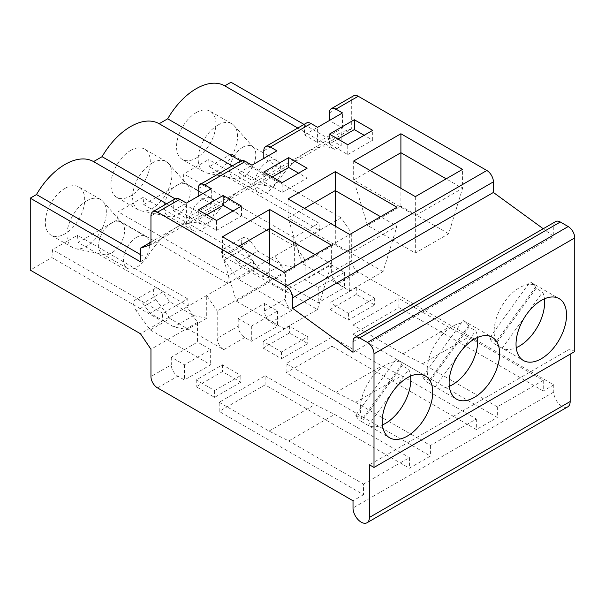 <?xml version="1.0" encoding="UTF-8"?>
<svg xmlns="http://www.w3.org/2000/svg" width="605" height="605" viewBox="0 0 605 605"><rect width="100%" height="100%" fill="white"/><g stroke="black" fill="none" stroke-linecap="round" stroke-linejoin="round"><path stroke-width="0.45" stroke-dasharray="3.02 2.27" d="M402.242 365.586A35.718 20.623 120 0 0 396.85 359.468A35.718 20.623 120 0 0 396.222 359.128L355.748 415.227A35.718 20.623 120 0 0 361.132 421.337A35.718 20.623 120 0 0 361.767 421.677L402.242 365.586L408.798 369.375A35.718 20.623 120 0 1 410.613 376.091M396.222 359.128L402.779 362.917A35.718 20.623 120 0 0 385.551 365.027A35.718 20.623 120 0 0 362.304 419.015L402.779 362.917M469.155 326.95A35.718 20.623 120 0 0 463.763 320.839A35.718 20.623 120 0 0 463.135 320.499L422.661 376.59A35.718 20.623 120 0 0 428.045 382.708A35.718 20.623 120 0 0 428.68 383.048L469.155 326.95L475.711 330.738A35.718 20.623 120 0 1 477.527 337.454M463.135 320.499L469.692 324.288A35.718 20.623 120 0 0 452.464 326.397A35.718 20.623 120 0 0 429.217 380.379L469.692 324.288M536.068 288.32A35.718 20.623 120 0 0 530.683 282.202A35.718 20.623 120 0 0 530.048 281.87L489.574 337.961A35.718 20.623 120 0 0 494.966 344.071A35.718 20.623 120 0 0 495.593 344.411L536.068 288.32L542.632 292.109A35.718 20.623 120 0 1 544.439 298.825M530.048 281.87L536.612 285.651A35.718 20.623 120 0 0 519.385 287.761A35.718 20.623 120 0 0 496.13 341.749L536.612 285.651M237.969 262.396L261.829 276.175L274.95 278.822L274.95 256.096L285.447 271.63L285.447 298.9A9.279 5.354 -120 0 0 292.003 310.259L238.211 279.207L224.137 260.059A8.349 4.817 60 0 1 223.275 249.094A8.349 4.817 60 0 1 227.45 249.51A8.349 4.817 60 0 1 230.762 252.603L237.969 262.396L257.647 251.037L281.507 264.809L294.627 267.463L294.627 244.738L305.124 260.263L305.124 279.964L331.366 264.809L331.366 272.386A9.279 5.354 -120 0 0 337.923 283.753L344.487 287.534L318.245 302.689L257.889 267.841L243.815 248.693A8.349 4.817 60 0 1 242.96 237.735A8.349 4.817 60 0 1 247.135 238.151A8.349 4.817 60 0 1 250.447 241.236L257.647 251.037M111.6 222.958A18.384 10.618 -60 0 1 120.788 222.043A18.384 10.618 -60 0 1 122.369 223.336A18.384 10.618 -60 0 1 123.08 238.378A18.384 10.618 -60 0 1 111.6 252.981A18.384 10.618 -60 0 1 104.31 254.607A18.384 10.618 -60 0 1 102.404 253.888A18.384 10.618 -60 0 1 99.583 239.156A18.384 10.618 -60 0 1 111.6 222.958M136.526 237.349A18.384 10.618 -60 0 1 145.722 236.434A18.384 10.618 -60 0 1 148.535 251.166A18.384 10.618 -60 0 1 136.526 267.372A18.384 10.618 -60 0 1 127.33 268.28A18.384 10.618 -60 0 1 124.517 253.548A18.384 10.618 -60 0 1 136.526 237.349M177.197 185.077A18.384 10.618 -60 0 1 186.393 184.17A18.384 10.618 -60 0 1 187.966 185.463A18.384 10.618 -60 0 1 188.684 200.497A18.384 10.618 -60 0 1 177.197 215.1A18.384 10.618 -60 0 1 169.914 216.734A18.384 10.618 -60 0 1 168.008 216.015A18.384 10.618 -60 0 1 165.188 201.284A18.384 10.618 -60 0 1 177.197 185.077M202.13 199.468A18.384 10.618 -60 0 1 211.319 198.561A18.384 10.618 -60 0 1 214.14 213.293A18.384 10.618 -60 0 1 202.13 229.499A18.384 10.618 -60 0 1 192.934 230.407A18.384 10.618 -60 0 1 190.114 215.675A18.384 10.618 -60 0 1 202.13 199.468M242.802 147.204A18.384 10.618 -60 0 1 251.998 146.297A18.384 10.618 -60 0 1 253.571 147.59A18.384 10.618 -60 0 1 254.281 162.624A18.384 10.618 -60 0 1 242.802 177.227A18.384 10.618 -60 0 1 235.519 178.853A18.384 10.618 -60 0 1 233.606 178.142A18.384 10.618 -60 0 1 230.792 163.403A18.384 10.618 -60 0 1 242.802 147.204M267.728 161.595A18.384 10.618 -60 0 1 276.924 160.688A18.384 10.618 -60 0 1 279.744 175.42A18.384 10.618 -60 0 1 267.728 191.619A18.384 10.618 -60 0 1 258.539 192.534A18.384 10.618 -60 0 1 255.718 177.802A18.384 10.618 -60 0 1 267.728 161.595M86.666 200.845A27.83 16.07 -60 0 1 100.581 199.468A27.83 16.07 -60 0 1 102.971 201.427A27.83 16.07 -60 0 1 104.052 224.19A27.83 16.07 -60 0 1 86.666 246.303A27.83 16.07 -60 0 1 75.64 248.761A27.83 16.07 -60 0 1 72.751 247.679A27.83 16.07 -60 0 1 68.486 225.378A27.83 16.07 -60 0 1 86.666 200.845M152.271 162.972A27.83 16.07 -60 0 1 166.186 161.595A27.83 16.07 -60 0 1 168.568 163.554A27.83 16.07 -60 0 1 169.657 186.317A27.83 16.07 -60 0 1 152.271 208.423A27.83 16.07 -60 0 1 141.245 210.888A27.83 16.07 -60 0 1 138.356 209.806A27.83 16.07 -60 0 1 134.091 187.497A27.83 16.07 -60 0 1 152.271 162.972M217.876 125.099A27.83 16.07 -60 0 1 231.791 123.722A27.83 16.07 -60 0 1 234.173 125.681A27.83 16.07 -60 0 1 235.254 148.444A27.83 16.07 -60 0 1 217.876 170.549A27.83 16.07 -60 0 1 206.842 173.015A27.83 16.07 -60 0 1 203.953 171.926A27.83 16.07 -60 0 1 199.688 149.624A27.83 16.07 -60 0 1 217.876 125.099M65.022 188.352A27.83 16.07 -60 0 1 78.937 186.968A27.83 16.07 -60 0 1 83.203 209.277A27.83 16.07 -60 0 1 65.022 233.802A27.83 16.07 -60 0 1 51.1 235.179A27.83 16.07 -60 0 1 46.835 212.877A27.83 16.07 -60 0 1 65.022 188.352M130.619 150.471A27.83 16.07 -60 0 1 144.535 149.095A27.83 16.07 -60 0 1 148.807 171.396A27.83 16.07 -60 0 1 130.619 195.922A27.83 16.07 -60 0 1 116.704 197.306A27.83 16.07 -60 0 1 112.439 175.004A27.83 16.07 -60 0 1 130.619 150.471M196.224 112.598A27.83 16.07 -60 0 1 210.139 111.222A27.83 16.07 -60 0 1 214.404 133.523A27.83 16.07 -60 0 1 196.224 158.049A27.83 16.07 -60 0 1 182.309 159.425A27.83 16.07 -60 0 1 178.044 137.123A27.83 16.07 -60 0 1 196.224 112.598M306.433 152.324A57.112 32.972 -60 0 1 334.973 149.48L341.205 145.881L341.205 132.245L240.835 190.197A57.112 32.972 -60 0 1 269.369 187.353L277.899 182.43A57.112 32.972 -60 0 1 306.433 152.324M297.811 128.026L334.973 149.48M232.214 165.899L269.369 187.353M140.458 261.784L146.697 258.184A57.112 32.972 -60 0 1 175.231 228.07A57.112 32.972 -60 0 1 203.772 225.234L212.295 220.303A57.112 32.972 -60 0 1 240.835 190.197L150.955 242.083M166.609 203.779L203.772 225.234M337.923 283.753L358.258 272.008L553.756 384.878L553.756 392.07A11.593 6.693 -120 0 0 561.954 406.273A11.593 6.693 -120 0 0 567.755 406.847M143.74 204.588L183.103 181.863L293.319 245.494L253.956 268.219L253.298 261.027L228.372 275.419L227.714 283.367L206.721 295.49L188.352 306.092L78.143 242.461L117.499 219.736L118.157 211.788L143.082 197.396L143.74 204.588L253.956 268.219L227.714 283.367L117.499 219.736M341.205 217.845L319.553 230.346L209.345 166.715L230.997 154.214L341.205 217.845L351.702 233.371L305.124 260.263M285.447 271.63L217.218 311.015L217.218 338.293A9.279 5.354 -120 0 0 223.774 349.652L169.982 318.593L150.305 329.959L136.231 310.811A8.349 4.817 60 0 1 135.369 299.846A8.349 4.817 60 0 1 142.856 303.355L150.063 313.156L173.922 326.927L187.043 329.581L187.043 306.856L197.532 322.382L197.532 342.075L210.653 349.652L184.419 364.8L171.298 357.23L197.532 342.075M171.298 357.23L171.298 364.8L150.955 376.544M197.532 322.382L150.955 349.274M187.043 306.856L140.458 333.741M351.702 233.371L351.702 260.649L331.366 272.386M293.319 245.494L293.97 237.538L318.903 223.147L319.553 230.346L294.627 244.738M264.453 303.445L277.574 311.023L251.332 326.171L238.211 318.593L264.453 303.445L264.453 311.023A9.279 5.354 -120 0 0 271.01 322.382L277.574 326.171L251.332 341.318L244.768 337.529A9.279 5.354 60 0 1 238.211 326.171L217.218 338.293M150.305 329.959L210.653 364.8L184.419 379.955L177.855 376.166A9.279 5.354 60 0 1 171.298 364.8M173.264 210.646L186.385 218.224L211.311 203.832L198.19 196.254L173.264 210.646L173.264 203.076A9.279 5.354 60 0 1 175.185 198.826M238.869 172.773L251.982 180.35L276.916 165.951L263.795 158.381L238.869 172.773L238.869 165.195A9.279 5.354 60 0 1 240.79 160.953M304.466 134.9L317.587 142.47L342.521 128.079L329.4 120.508L304.466 134.9L304.466 127.322A9.279 5.354 60 0 1 306.387 123.072M329.4 112.931L351.702 100.052L351.702 128.835L150.955 244.738M332.024 337.151L381.876 365.942L401.561 375.788L476.347 418.962L430.427 445.477L355.642 402.302L335.957 392.448L286.097 363.666L332.024 337.151L332.024 346.241L286.097 372.756L430.427 456.079L409.434 468.202L265.103 384.878L219.184 411.392L219.184 402.302L265.103 375.788L265.103 384.878M286.097 363.666L286.097 372.756M335.957 392.448L381.876 365.942M355.642 402.302L401.561 375.788M543.26 380.333L497.34 406.847L422.555 363.666L402.87 353.819L353.017 325.036L353.017 334.126L398.937 307.612L543.26 390.936L543.26 380.333L468.474 337.151L448.797 327.305L398.937 298.522L398.937 307.612M353.017 325.036L398.937 298.522M402.87 353.819L448.797 327.305M422.555 363.666L468.474 337.151M330.05 309.503L356.292 294.355L374.661 304.958L348.42 320.113L330.05 309.503L330.05 302.689L356.292 287.534L374.661 298.144L348.42 313.292L330.05 302.689M263.137 348.14L289.379 332.984L307.748 343.595L281.507 358.742L263.137 348.14L263.137 341.318L289.379 326.171L307.748 336.773L281.507 351.921L263.137 341.318M240.835 382.224L214.593 397.372L196.224 386.769L222.466 371.621L240.835 382.224L240.835 375.41L214.593 390.558L196.224 379.955L222.466 364.8L240.835 375.41M238.211 279.207L257.889 267.841M553.756 384.878L543.26 390.936M353.017 334.126L497.34 417.45L476.347 429.573L332.024 346.241M219.184 402.302L269.043 431.085L288.721 440.932L363.507 484.106L363.507 494.716L219.184 411.392M363.507 494.716L353.017 500.774M238.211 318.593L238.211 326.171M353.017 341.696L553.756 225.801L553.756 236.404L543.23 228.735M353.017 352.299L553.756 236.404M358.258 272.008A9.279 5.354 60 0 1 351.702 260.649M230.997 82.25L230.997 154.214M304.043 124.426L341.205 145.881M351.702 128.835L341.205 132.245M351.702 100.052A9.279 5.354 60 0 1 353.623 95.802M553.756 225.801A9.279 5.354 60 0 1 555.677 221.551M574.75 351.543L570.16 348.896L570.16 354.197M570.16 348.896L369.413 464.791M476.347 418.962L476.347 429.573M497.34 406.847L497.34 417.45M363.507 484.106L409.434 457.599L409.434 468.202M430.427 445.477L430.427 456.079M265.103 375.788L314.963 404.571L334.648 414.417L409.434 457.599M269.043 431.085L314.963 404.571M288.721 440.932L334.648 414.417M169.982 318.593L155.909 299.445A8.349 4.817 60 0 1 155.046 288.487A8.349 4.817 60 0 1 162.541 291.988L169.74 301.789L193.6 315.568L206.721 318.215L206.721 295.49L217.218 311.015M188.352 306.092L187.694 298.9L162.768 313.292L162.11 321.247L51.901 257.617L30.25 270.117M140.458 254.584L146.697 258.184M175.14 198.856L212.295 220.303M240.737 160.975L277.899 182.43M51.901 257.617L52.552 249.661L77.485 235.269L78.143 242.461M183.103 181.863L183.761 173.907L208.687 159.516L209.345 166.715M370.071 170.497L353.668 179.972L415.333 215.569L462.568 188.299L446.172 178.83M448.691 233.749L400.903 206.161L367.553 225.423L415.333 253.011L448.691 233.749L462.568 188.299L462.568 169.362M415.333 253.011L415.333 196.633M367.553 225.423L353.668 179.972L353.668 161.028M238.869 246.25L222.466 255.718L222.466 236.782M236.343 301.169L284.131 328.757L317.481 309.503L269.701 281.915L236.343 301.169L222.466 255.718L284.131 291.323L331.366 264.052L314.963 254.584M317.481 309.503L331.366 264.052L331.366 245.116M284.131 328.757L284.131 272.386M304.466 208.377L288.071 217.845L349.735 253.45L396.971 226.179L380.568 216.711M383.086 271.63L335.299 244.042L301.948 263.296L349.735 290.884L383.086 271.63L396.971 226.179L396.971 207.235M349.735 290.884L349.735 234.506M301.948 263.296L288.071 217.845L288.071 198.909M400.903 206.161L400.903 188.299M335.299 244.042L335.299 226.179M269.701 281.915L269.701 264.052M317.587 142.47L317.587 127.322M342.521 128.079L342.521 112.931M251.982 180.35L251.982 165.195M276.916 165.951L276.916 150.804M186.385 218.224L186.385 203.076M211.311 203.832L211.311 188.677M337.923 139.067L329.4 143.99L347.769 154.593L347.769 144.746M329.4 143.99L329.4 134.136M347.769 154.593L372.695 140.201L364.165 135.278M372.695 140.201L372.695 130.355M272.326 176.94L263.795 181.863L282.164 192.466L307.09 178.074L298.567 173.151M307.09 178.074L307.09 168.228M282.164 192.466L282.164 182.619M263.795 181.863L263.795 172.017M206.721 214.813L198.19 219.736L216.56 230.346L216.56 220.492M198.19 219.736L198.19 209.89M216.56 230.346L241.493 215.947L232.963 211.024M241.493 215.947L241.493 206.101M184.419 364.8L184.419 379.955M210.653 349.652L210.653 364.8M251.332 326.171L251.332 341.318M277.574 311.023L277.574 326.171M331.366 264.809L344.487 272.386L318.245 287.534L305.124 279.964M318.245 287.534L318.245 302.689M344.487 272.386L344.487 287.534M222.466 364.8L222.466 371.621M196.224 379.955L196.224 386.769M214.593 390.558L214.593 397.372M281.507 351.921L281.507 358.742M307.748 336.773L307.748 343.595M289.379 326.171L289.379 332.984M348.42 313.292L348.42 320.113M374.661 298.144L374.661 304.958M356.292 287.534L356.292 294.355M274.95 278.822L294.627 267.463M261.829 276.175L281.507 264.809M169.74 301.789L150.063 313.156M193.6 315.568L173.922 326.927M206.721 318.215L187.043 329.581M489.574 337.961L496.13 341.749M495.593 344.411L502.158 348.2A35.718 20.623 120 0 0 516.231 347.678M502.158 348.2L542.632 292.109M422.661 376.59L429.217 380.379M428.68 383.048L435.237 386.829A35.718 20.623 120 0 0 449.318 386.315M435.237 386.829L475.711 330.738M355.748 415.227L362.304 419.015M361.767 421.677L368.324 425.466A35.718 20.623 120 0 0 382.405 424.944M368.324 425.466L408.798 369.375M318.903 223.147L208.687 159.516M293.97 237.538L183.761 173.907M253.298 261.027L143.082 197.396M228.372 275.419L118.157 211.788M187.694 298.9L77.485 235.269M162.768 313.292L52.552 249.661M224.137 260.059L243.815 248.693M553.756 392.07L353.017 507.973M271.01 322.382L292.003 310.259M285.447 298.9L264.453 311.023M223.774 349.652L244.768 337.529M157.519 387.903L177.855 376.166M150.955 215.947L173.264 203.076M198.19 188.677L238.869 165.195M263.795 150.804L304.466 127.322M230.762 252.603L250.447 241.236M155.909 299.445L136.231 310.811M162.541 291.988L142.856 303.355M396.85 359.468L425.323 375.909M463.763 320.839L492.236 337.28M530.683 282.202L559.149 298.643M223.275 249.094L242.96 237.735M145.722 236.434L120.788 222.043M211.319 198.561L186.393 184.17M276.924 160.688L251.998 146.297M122.369 223.336L102.971 201.427M187.966 185.463L168.568 163.554M253.571 147.59L234.173 125.681M100.581 199.468L78.937 186.968M166.186 161.595L144.535 149.095M231.791 123.722L210.139 111.222M203.953 171.926L182.309 159.425M138.356 209.806L116.704 197.306M72.751 247.679L51.1 235.179M235.519 178.853L206.842 173.015M169.914 216.734L141.245 210.888M104.31 254.607L75.64 248.761M258.539 192.534L233.606 178.142M192.934 230.407L168.008 216.015M127.33 268.28L102.404 253.888M155.046 288.487L135.369 299.846M494.966 344.071L523.431 360.512M428.045 382.708L456.518 399.141M361.132 421.337L389.605 437.778"/><path stroke-width="0.91" d="M407.467 436.008A35.718 20.623 120 0 0 430.798 404.533A35.718 20.623 120 0 0 425.323 375.909A35.718 20.623 120 0 0 407.467 377.679A35.718 20.623 120 0 0 384.13 409.154A35.718 20.623 120 0 0 389.605 437.778A35.718 20.623 120 0 0 407.467 436.008M382.405 424.944A35.718 20.623 120 0 0 385.551 423.356A35.718 20.623 120 0 0 410.613 376.091M474.38 397.372A35.718 20.623 120 0 0 497.711 365.896A35.718 20.623 120 0 0 492.236 337.28A35.718 20.623 120 0 0 474.38 339.042A35.718 20.623 120 0 0 451.043 370.525A35.718 20.623 120 0 0 456.518 399.141A35.718 20.623 120 0 0 474.38 397.372M449.318 386.315A35.718 20.623 120 0 0 452.464 384.727A35.718 20.623 120 0 0 477.527 337.454M541.293 358.742A35.718 20.623 120 0 0 564.624 327.267A35.718 20.623 120 0 0 559.149 298.643A35.718 20.623 120 0 0 541.293 300.413A35.718 20.623 120 0 0 517.956 331.888A35.718 20.623 120 0 0 523.431 360.512A35.718 20.623 120 0 0 541.293 358.742M516.231 347.678A35.718 20.623 120 0 0 519.385 346.09A35.718 20.623 120 0 0 544.439 298.825M570.16 354.197L570.16 401.538A11.593 6.693 -120 0 1 567.755 406.847L367.016 522.75A11.593 6.693 -120 0 1 361.215 522.175A11.593 6.693 -120 0 1 353.017 507.973L353.017 500.774L157.519 387.903A9.279 5.354 -120 0 1 150.955 376.544L150.955 349.274L140.458 333.741L30.25 270.117L30.25 198.153L36.481 194.553A57.112 32.972 -60 0 1 65.022 164.439A57.112 32.972 -60 0 1 93.556 161.603L102.086 156.68A57.112 32.972 -60 0 1 130.619 126.566A57.112 32.972 -60 0 1 159.16 123.722L167.683 118.799A57.112 32.972 -60 0 1 196.224 88.693A57.112 32.972 -60 0 1 224.757 85.849L297.811 128.026M159.16 123.722L232.214 165.899M93.556 161.603L166.609 203.779M152.883 211.705L175.185 198.826A9.279 5.354 60 0 1 179.821 199.287L157.519 212.166A9.279 5.354 -120 0 0 152.883 211.705A9.279 5.354 -120 0 0 150.955 215.947L150.955 244.738L140.458 248.148L140.458 261.784L30.25 198.153M179.821 199.287L186.385 203.076L211.311 188.677L204.755 184.896A9.279 5.354 -120 0 0 200.111 184.434A9.279 5.354 -120 0 0 198.19 188.677L198.19 196.254M200.111 184.434L240.79 160.953A9.279 5.354 60 0 1 245.426 161.406L204.755 184.896M245.426 161.406L251.982 165.195L276.916 150.804L270.352 147.015A9.279 5.354 -120 0 0 265.716 146.561A9.279 5.354 -120 0 0 263.795 150.804L263.795 158.381M265.716 146.561L306.387 123.072A9.279 5.354 60 0 1 311.03 123.533L317.587 127.322L342.521 112.931L335.957 109.142A9.279 5.354 -120 0 0 331.321 108.681A9.279 5.354 -120 0 0 329.4 112.931L329.4 120.508M367.447 342.453L568.193 226.557A9.279 5.354 60 0 1 574.75 237.916L574.75 351.543L374.003 467.446L374.003 353.819A9.279 5.354 -120 0 0 367.447 342.453L359.574 337.908A9.279 5.354 -120 0 0 354.938 337.446A9.279 5.354 -120 0 0 353.017 341.696L353.017 352.299L292.661 308.368L493.4 192.466L493.4 181.863L292.661 297.758A9.279 5.354 -120 0 0 286.097 286.399L157.519 212.166M568.193 226.557L560.321 222.012L359.574 337.908M543.23 228.735L493.4 192.466M292.661 308.368L292.661 297.758M216.56 220.492L241.493 206.101L223.124 195.498L198.19 209.89L216.56 220.492M288.721 157.625L263.795 172.017L282.164 182.619L307.09 168.228L288.721 157.625L288.721 167.472L272.326 176.94M347.769 144.746L372.695 130.355L354.326 119.745L329.4 134.136L347.769 144.746M335.299 171.638L288.071 198.909L349.735 234.506L396.971 207.235L335.299 171.638L335.299 190.575L304.466 208.377M222.466 236.782L284.131 272.386L331.366 245.116L269.701 209.512L222.466 236.782M400.903 133.758L353.668 161.028L415.333 196.633L462.568 169.362L400.903 133.758L400.903 152.702L370.071 170.497M286.097 286.399L486.844 170.497L358.258 96.263L335.957 109.142M367.016 522.75A11.593 6.693 -120 0 0 369.413 517.441L369.413 464.791L374.003 467.446M224.757 85.849L230.997 82.25L304.043 124.426M331.321 108.681L353.623 95.802A9.279 5.354 60 0 1 358.258 96.263M486.844 170.497A9.279 5.354 60 0 1 493.4 181.863M354.938 337.446L555.677 221.551A9.279 5.354 60 0 1 560.321 222.012M150.955 242.083L140.458 248.148M36.481 194.553L140.458 254.584M102.086 156.68L175.14 198.856M167.683 118.799L240.737 160.975M446.172 178.83L400.903 152.702L400.903 188.299M314.963 254.584L269.701 228.448L238.869 246.25M269.701 264.052L269.701 209.512M380.568 216.711L335.299 190.575L335.299 226.179M364.165 135.278L354.326 129.599L337.923 139.067M354.326 129.599L354.326 119.745M298.567 173.151L288.721 167.472M232.963 211.024L223.124 205.345L206.721 214.813M223.124 205.345L223.124 195.498M311.03 123.533L270.352 147.015M574.75 237.916L374.003 353.819M570.16 401.538L369.413 517.441"/></g></svg>
